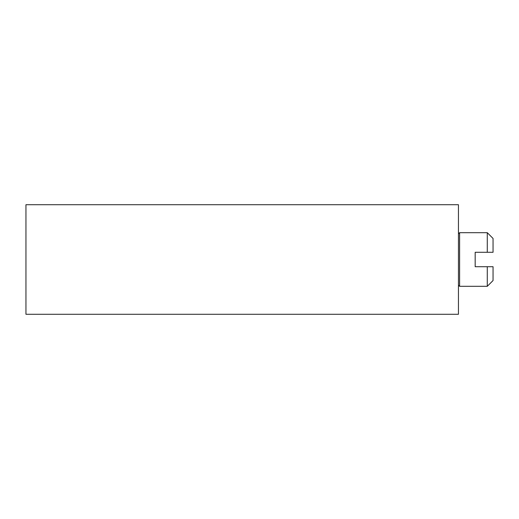 <?xml version="1.0" encoding="UTF-8"?>
<svg xmlns="http://www.w3.org/2000/svg" width="519" height="519" viewBox="0 0 519 519"><rect width="100%" height="100%" fill="white"/><g stroke="black" fill="none" stroke-linecap="round" stroke-linejoin="round"><path stroke-width="0.78" d="M491.195 266.708L493.05 266.708L493.05 280.545L493.05 266.708L475.17 266.708L489.274 266.708M487.283 266.708L475.17 266.708L487.283 266.708L487.283 286.313L459.6 286.313L487.283 286.313L487.283 266.708L493.05 266.708M487.283 232.687L459.6 232.687L487.283 232.687L487.283 252.292L475.17 252.292L475.17 266.708L475.17 252.292L487.283 252.292L487.283 232.687L493.05 238.455L493.05 252.292L487.283 252.292L493.05 252.292L493.05 238.455M459.6 286.313L459.6 232.687L459.6 286.313L458.452 285.165L459.6 286.313M458.452 233.835L459.6 232.687L458.452 233.835M458.452 204.72L458.452 314.28L25.95 314.28L25.95 204.72L458.452 204.72L25.95 204.72L25.95 314.28L458.452 314.28L458.452 204.72M489.274 252.292L491.195 252.292L489.274 252.292M487.283 286.313L493.05 280.545"/></g></svg>
